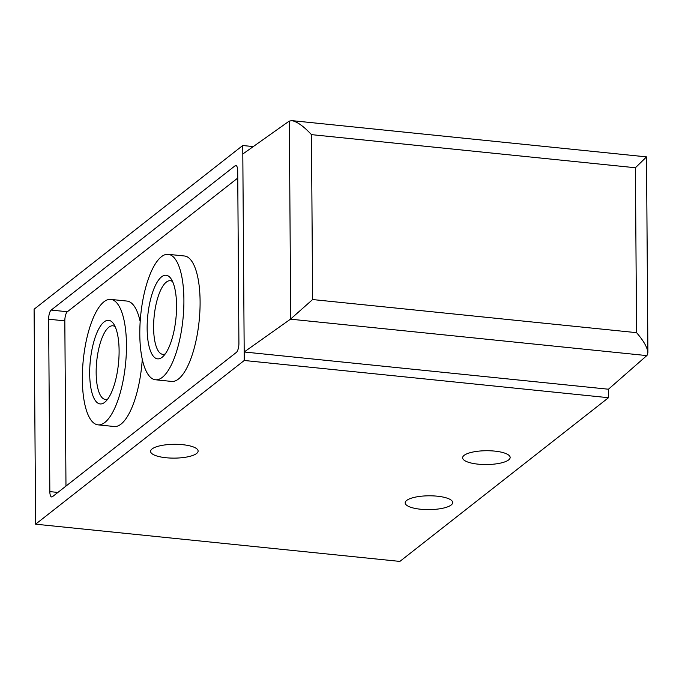 <?xml version="1.0" encoding="UTF-8"?>
<svg xmlns="http://www.w3.org/2000/svg" width="682" height="682" viewBox="0 0 682 682"><rect width="100%" height="100%" fill="white"/><g stroke="black" fill="none" stroke-linecap="round" stroke-linejoin="round"><path stroke-width="1.02" d="M608.506 397.708L244.25 360.48L35.6 524.185L399.865 561.414L608.506 397.708L608.446 389.217L647.013 355.416L647.9 352.764L646.51 156.877L291.768 120.62C297.147 121.626 303.712 126.298 311.461 134.635L312.612 299.551L290.481 319.176L244.19 351.989L242.809 154.004L289.1 121.191L291.768 120.62M253.269 146.587L242.749 145.513L34.1 309.219L35.6 524.185M244.25 360.48L244.19 351.989L608.446 389.217M242.749 145.513L242.809 154.004M49.837 491.611L48.635 319.21A7.417 2.498 95.8 0 1 51.184 310.08L235.06 165.811A7.417 2.498 95.8 0 1 235.861 165.53A7.417 2.498 95.8 0 1 237.703 170.867L238.913 343.268A7.417 2.498 95.8 0 1 236.364 352.398L52.48 496.675A7.417 2.498 95.8 0 1 51.679 496.956A7.417 2.498 95.8 0 1 49.837 491.611L57.885 492.438M451.194 504.987A23.759 6.905 179.6 0 0 452.703 502.54A23.759 6.905 179.6 0 0 428.884 495.805A23.759 6.905 179.6 0 0 405.176 502.873A23.759 6.905 179.6 0 0 424.733 509.539A23.759 6.905 179.6 0 0 451.194 504.987M508.653 459.907A23.759 6.905 179.6 0 0 510.153 457.469A23.759 6.905 179.6 0 0 486.343 450.725A23.759 6.905 179.6 0 0 462.626 457.793A23.759 6.905 179.6 0 0 482.191 464.459A23.759 6.905 179.6 0 0 508.653 459.907M196.612 453.487A23.759 6.905 179.6 0 0 198.112 451.049A23.759 6.905 179.6 0 0 174.302 444.306A23.759 6.905 179.6 0 0 150.586 451.382A23.759 6.905 179.6 0 0 170.15 458.04A23.759 6.905 179.6 0 0 196.612 453.487M312.612 299.551L636.562 332.663C643.689 340.881 647.474 347.581 647.9 352.764M636.562 332.663L635.402 167.746L646.536 156.894M237.754 178.053L67.373 311.742A7.417 2.498 -84.2 0 0 64.824 320.864L65.975 486.087M97.986 424.852A63.042 21.227 -84.2 0 0 104.823 422.456A63.042 21.227 -84.2 0 0 126.46 344.819A63.042 21.227 -84.2 0 0 110.808 299.415A63.042 21.227 -84.2 0 0 83.281 359.977A63.042 21.227 -84.2 0 0 97.986 424.852L114.175 426.506A63.042 21.227 -84.2 0 0 121.012 424.11A63.042 21.227 -84.2 0 0 142.265 359.303M140.177 321.537A63.042 21.227 -84.2 0 0 126.997 301.069L110.808 299.415M155.445 379.772L171.634 381.426A63.042 21.227 -84.2 0 0 178.462 379.03A63.042 21.227 -84.2 0 0 199.894 311.035A63.042 21.227 -84.2 0 0 184.455 255.989L168.266 254.335A63.042 21.227 -84.2 0 0 140.739 314.896A63.042 21.227 -84.2 0 0 155.445 379.772A63.042 21.227 -84.2 0 0 162.273 377.376A63.042 21.227 -84.2 0 0 183.705 309.381A63.042 21.227 -84.2 0 0 168.266 254.335M161.574 276.841A42.028 14.152 95.8 0 1 170.875 278.52A42.028 14.152 95.8 0 1 175.93 318.494A42.028 14.152 95.8 0 1 162.896 356.618A42.028 14.152 95.8 0 1 147.159 329.628A42.028 14.152 95.8 0 1 161.574 276.841M165.24 353.915A37.007 12.464 95.8 0 1 162.793 354.35A37.007 12.464 95.8 0 1 153.723 322.04A37.007 12.464 95.8 0 1 166.306 282.126A37.007 12.464 95.8 0 1 170.321 280.72A37.007 12.464 95.8 0 1 172.631 281.649M104.116 321.921A42.028 14.152 95.8 0 1 113.425 323.6A42.028 14.152 95.8 0 1 118.472 363.574A42.028 14.152 95.8 0 1 105.437 401.698A42.028 14.152 95.8 0 1 89.7 374.708A42.028 14.152 95.8 0 1 104.116 321.921M107.79 398.987A37.007 12.464 95.8 0 1 105.335 399.43A37.007 12.464 95.8 0 1 96.273 367.121A37.007 12.464 95.8 0 1 108.856 327.207A37.007 12.464 95.8 0 1 112.862 325.791A37.007 12.464 95.8 0 1 115.173 326.721M290.711 318.997L289.33 121.038M635.402 167.746L311.461 134.635M646.826 355.595L290.481 319.176M235.06 165.811L236.594 165.965M51.184 310.08L67.373 311.742M48.635 319.21L64.824 320.864"/></g></svg>
